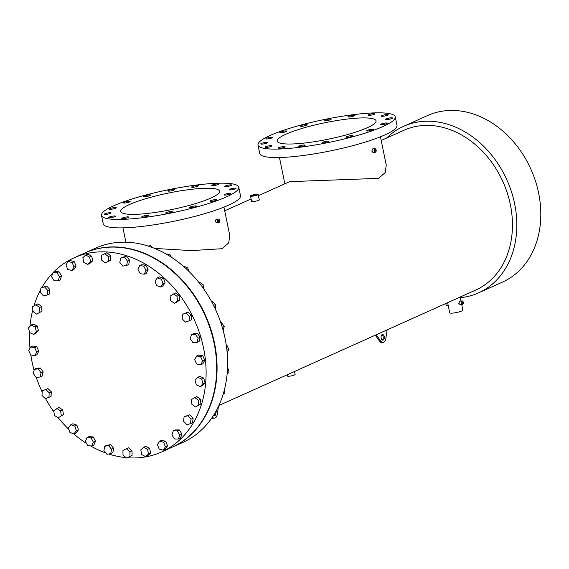 <?xml version="1.0" encoding="UTF-8"?>
<svg xmlns="http://www.w3.org/2000/svg" width="569" height="569" viewBox="0 0 569 569"><rect width="100%" height="100%" fill="white"/><g stroke="black" fill="none" stroke-linecap="round" stroke-linejoin="round"><path stroke-width="0.85" d="M127.193 457.732A106.481 84.191 -114.2 0 0 161.44 452.028L172.002 447.284A106.481 84.191 -114.2 0 0 214.122 343.377A106.481 84.191 -114.2 0 0 84.696 253.034L74.134 257.785A106.481 84.191 -114.2 0 0 53.109 272.608M30.826 354.985A106.481 84.191 -114.2 0 0 32.02 361.692A106.481 84.191 -114.2 0 0 34.104 370.341M36.26 377.339A106.481 84.191 -114.2 0 0 42.184 391.977M45.556 398.599A106.481 84.191 -114.2 0 0 53.941 412.034M58.287 417.788A106.481 84.191 -114.2 0 0 68.934 429.51M73.579 433.763A106.481 84.191 -114.2 0 0 86.524 443.457M90.563 445.904A106.481 84.191 -114.2 0 0 105.891 453.045M108.665 453.991A106.481 84.191 -114.2 0 0 126.069 457.632M161.44 452.028A106.481 84.191 -114.2 0 0 203.56 348.121A106.481 84.191 -114.2 0 0 74.134 257.785M52.917 272.807A106.481 84.191 -114.2 0 0 41.85 287.594M40.712 289.635A106.481 84.191 -114.2 0 0 33.927 305.958M32.831 309.813A106.481 84.191 -114.2 0 0 29.944 326.364M29.56 332.097A106.481 84.191 -114.2 0 0 29.993 348.143M460.307 297.694A91.31 72.192 -114.2 0 0 478.515 292.879L502.498 282.103A91.31 72.192 -114.2 0 0 538.615 192.998A91.31 72.192 -114.2 0 0 427.632 115.528L403.649 126.311A91.31 72.192 -114.2 0 0 386.557 138.075M478.515 292.879A91.31 72.192 -114.2 0 0 514.632 203.78A91.31 72.192 -114.2 0 0 403.649 126.311M218.88 405.491L475.712 290.055A87.583 69.247 -114.2 0 0 510.35 204.591A87.583 69.247 -114.2 0 0 403.898 130.28L381.194 140.486M287.203 374.786L287.459 376.024A3.905 0.647 -11.6 0 0 290.204 376.095A3.905 0.647 -11.6 0 0 294.429 374.992A3.905 0.647 -11.6 0 0 295.112 374.459L294.5 371.507M447.639 302.672L449.716 312.786A6.707 1.117 -11.6 0 0 454.432 312.9A6.707 1.117 -11.6 0 0 461.687 311.008A6.707 1.117 -11.6 0 0 462.853 310.084L461.722 304.564M462.135 300.909L459.66 301.143L458.813 303.355L460.15 304.685L462.419 304.507A1.807 1.06 -94.5 0 1 461.267 303.163A1.807 1.06 -94.5 0 1 462.135 300.909A1.807 1.06 -94.5 0 1 463.287 302.26A1.807 1.06 -94.5 0 1 462.419 304.507M218.482 219.051L216.014 219.285L215.338 221.483L216.512 222.82L218.766 222.643A1.807 1.06 -94.5 0 1 217.621 221.298A1.807 1.06 -94.5 0 1 218.482 219.051A1.807 1.06 -94.5 0 1 219.634 220.395A1.807 1.06 -94.5 0 1 218.766 222.643M223.944 207.13L229.755 235.438L228.702 242.913L222.052 248.71L191.404 250.602L154.69 248.433M374.978 148.708L372.51 148.943L371.834 151.141L373.008 152.485L375.263 152.307A1.807 1.06 -94.5 0 1 374.118 150.963A1.807 1.06 -94.5 0 1 374.978 148.708A1.807 1.06 -94.5 0 1 376.13 150.052A1.807 1.06 -94.5 0 1 375.263 152.307M380.441 136.788L386.251 165.102L385.199 172.571L378.549 178.367L289.642 181.639L258.411 195.672M258.155 194.434A3.905 0.647 -11.6 0 0 255.41 194.363A3.905 0.647 -11.6 0 0 251.185 195.466A3.905 0.647 -11.6 0 0 250.502 196.006A3.905 0.647 -11.6 0 0 253.248 196.07A3.905 0.647 -11.6 0 0 257.473 194.968A3.905 0.647 -11.6 0 0 258.155 194.434L259.279 199.904L258.603 200.466C253.674 201.803 251.576 201.974 252.316 200.964M448.244 305.631L447.099 305.717A1.807 1.06 -94.5 0 1 445.947 304.372A1.807 1.06 -94.5 0 1 445.904 303.455M172.201 447.191A106.481 84.191 -114.2 0 0 172.393 447.106L182.962 442.355A106.481 84.191 -114.2 0 0 225.075 338.448A106.481 84.191 -114.2 0 0 95.649 248.112L85.087 252.856A106.481 84.191 -114.2 0 0 84.895 252.949M172.393 447.106A106.481 84.191 -114.2 0 0 214.513 343.199A106.481 84.191 -114.2 0 0 85.087 252.856M381.145 338.022A2.802 1.65 -94.5 0 1 382.489 334.529A2.802 1.65 -94.5 0 1 384.274 336.62A2.802 1.65 -94.5 0 1 382.93 340.113A2.802 1.65 -94.5 0 1 381.145 338.022M381.934 334.743A2.802 1.65 -94.5 0 1 383.143 336.706A2.802 1.65 -94.5 0 1 382.347 339.992M215.715 412.333A2.802 1.65 -94.5 0 1 215.715 412.361A2.802 1.65 -94.5 0 1 214.371 415.861A2.802 1.65 -94.5 0 1 213.453 415.491M129.504 204.513A50.442 8.407 -11.6 0 0 120.72 211.448A50.442 8.407 -11.6 0 0 156.183 212.308A50.442 8.407 -11.6 0 0 210.758 198.09A50.442 8.407 -11.6 0 0 219.542 191.163A50.442 8.407 -11.6 0 0 184.079 190.295A50.442 8.407 -11.6 0 0 129.504 204.513M286.001 134.177A50.442 8.407 -11.6 0 0 277.217 141.105A50.442 8.407 -11.6 0 0 312.68 141.973A50.442 8.407 -11.6 0 0 367.254 127.748A50.442 8.407 -11.6 0 0 376.038 120.82A50.442 8.407 -11.6 0 0 340.575 119.959A50.442 8.407 -11.6 0 0 286.001 134.177M252.074 195.395A2.802 0.469 -11.6 0 0 251.583 195.779A2.802 0.469 -11.6 0 0 253.554 195.828A2.802 0.469 -11.6 0 0 256.583 195.039A2.802 0.469 -11.6 0 0 257.074 194.655A2.802 0.469 -11.6 0 0 255.104 194.605A2.802 0.469 -11.6 0 0 252.074 195.395M110.002 208.631A3.499 0.583 -11.6 0 0 109.39 209.115A3.499 0.583 -11.6 0 0 111.851 209.172A3.499 0.583 -11.6 0 0 115.642 208.183A3.499 0.583 -11.6 0 0 116.254 207.706A3.499 0.583 -11.6 0 0 113.793 207.642A3.499 0.583 -11.6 0 0 110.002 208.631M104.831 213.795A3.499 0.583 -11.6 0 0 104.227 214.271A3.499 0.583 -11.6 0 0 106.688 214.335A3.499 0.583 -11.6 0 0 110.478 213.347A3.499 0.583 -11.6 0 0 111.09 212.863A3.499 0.583 -11.6 0 0 108.622 212.806A3.499 0.583 -11.6 0 0 104.831 213.795M109.177 217.088A3.499 0.583 -11.6 0 0 108.565 217.571A3.499 0.583 -11.6 0 0 111.033 217.628A3.499 0.583 -11.6 0 0 114.824 216.64A3.499 0.583 -11.6 0 0 115.429 216.163A3.499 0.583 -11.6 0 0 112.968 216.099A3.499 0.583 -11.6 0 0 109.177 217.088M122.371 218.012A3.499 0.583 -11.6 0 0 121.766 218.496A3.499 0.583 -11.6 0 0 124.227 218.553A3.499 0.583 -11.6 0 0 128.018 217.564A3.499 0.583 -11.6 0 0 128.622 217.088A3.499 0.583 -11.6 0 0 126.162 217.024A3.499 0.583 -11.6 0 0 122.371 218.012M142.406 216.426A3.499 0.583 -11.6 0 0 141.795 216.91A3.499 0.583 -11.6 0 0 144.263 216.967A3.499 0.583 -11.6 0 0 148.054 215.985A3.499 0.583 -11.6 0 0 148.658 215.502A3.499 0.583 -11.6 0 0 146.197 215.438A3.499 0.583 -11.6 0 0 142.406 216.426M166.233 212.578A3.499 0.583 -11.6 0 0 165.622 213.055A3.499 0.583 -11.6 0 0 168.09 213.119A3.499 0.583 -11.6 0 0 171.874 212.13A3.499 0.583 -11.6 0 0 172.485 211.647A3.499 0.583 -11.6 0 0 170.024 211.59A3.499 0.583 -11.6 0 0 166.233 212.578M190.224 207.038A3.499 0.583 -11.6 0 0 189.612 207.521A3.499 0.583 -11.6 0 0 192.073 207.578A3.499 0.583 -11.6 0 0 195.864 206.597A3.499 0.583 -11.6 0 0 196.476 206.113A3.499 0.583 -11.6 0 0 194.015 206.049A3.499 0.583 -11.6 0 0 190.224 207.038M210.722 200.665A3.499 0.583 -11.6 0 0 210.117 201.149A3.499 0.583 -11.6 0 0 212.578 201.206A3.499 0.583 -11.6 0 0 216.369 200.217A3.499 0.583 -11.6 0 0 216.974 199.74A3.499 0.583 -11.6 0 0 214.513 199.676A3.499 0.583 -11.6 0 0 210.722 200.665M224.62 194.42A3.499 0.583 -11.6 0 0 224.008 194.904A3.499 0.583 -11.6 0 0 226.469 194.961A3.499 0.583 -11.6 0 0 230.26 193.972A3.499 0.583 -11.6 0 0 230.872 193.496A3.499 0.583 -11.6 0 0 228.404 193.432A3.499 0.583 -11.6 0 0 224.62 194.42M229.784 189.257A3.499 0.583 -11.6 0 0 229.172 189.74A3.499 0.583 -11.6 0 0 231.633 189.797A3.499 0.583 -11.6 0 0 235.424 188.816A3.499 0.583 -11.6 0 0 236.035 188.332A3.499 0.583 -11.6 0 0 233.575 188.275A3.499 0.583 -11.6 0 0 229.784 189.257M225.438 185.963A3.499 0.583 -11.6 0 0 224.826 186.447A3.499 0.583 -11.6 0 0 227.294 186.504A3.499 0.583 -11.6 0 0 231.085 185.515A3.499 0.583 -11.6 0 0 231.69 185.039A3.499 0.583 -11.6 0 0 229.229 184.975A3.499 0.583 -11.6 0 0 225.438 185.963M212.244 185.039A3.499 0.583 -11.6 0 0 211.632 185.522A3.499 0.583 -11.6 0 0 214.1 185.579A3.499 0.583 -11.6 0 0 217.884 184.591A3.499 0.583 -11.6 0 0 218.496 184.114A3.499 0.583 -11.6 0 0 216.035 184.05A3.499 0.583 -11.6 0 0 212.244 185.039M192.208 186.625A3.499 0.583 -11.6 0 0 191.597 187.101A3.499 0.583 -11.6 0 0 194.065 187.165A3.499 0.583 -11.6 0 0 197.856 186.177A3.499 0.583 -11.6 0 0 198.46 185.693A3.499 0.583 -11.6 0 0 195.999 185.636A3.499 0.583 -11.6 0 0 192.208 186.625M168.381 190.48A3.499 0.583 -11.6 0 0 167.777 190.956A3.499 0.583 -11.6 0 0 170.238 191.02A3.499 0.583 -11.6 0 0 174.029 190.032A3.499 0.583 -11.6 0 0 174.633 189.548A3.499 0.583 -11.6 0 0 172.172 189.491A3.499 0.583 -11.6 0 0 168.381 190.48M144.391 196.013A3.499 0.583 -11.6 0 0 143.786 196.497A3.499 0.583 -11.6 0 0 146.247 196.554A3.499 0.583 -11.6 0 0 150.038 195.565A3.499 0.583 -11.6 0 0 150.65 195.082A3.499 0.583 -11.6 0 0 148.182 195.025A3.499 0.583 -11.6 0 0 144.391 196.013M123.893 202.386A3.499 0.583 -11.6 0 0 123.281 202.87A3.499 0.583 -11.6 0 0 125.742 202.927A3.499 0.583 -11.6 0 0 129.533 201.938A3.499 0.583 -11.6 0 0 130.145 201.462A3.499 0.583 -11.6 0 0 127.684 201.398A3.499 0.583 -11.6 0 0 123.893 202.386M113.7 205.765A70.051 11.672 168.4 0 1 189.505 186.013A70.051 11.672 168.4 0 1 238.752 187.215A70.051 11.672 168.4 0 1 226.554 196.838A70.051 11.672 168.4 0 1 150.757 216.59A70.051 11.672 168.4 0 1 101.51 215.388A70.051 11.672 168.4 0 1 113.7 205.765M238.752 187.215L240.488 195.658A70.051 11.672 168.4 0 1 228.29 205.288A70.051 11.672 168.4 0 1 152.492 225.032A70.051 11.672 168.4 0 1 103.238 223.83L101.51 215.388M280.389 132.051A3.499 0.583 -11.6 0 0 279.777 132.527A3.499 0.583 -11.6 0 0 282.238 132.591A3.499 0.583 -11.6 0 0 286.029 131.603A3.499 0.583 -11.6 0 0 286.641 131.119A3.499 0.583 -11.6 0 0 284.18 131.062A3.499 0.583 -11.6 0 0 280.389 132.051M266.498 138.288A3.499 0.583 -11.6 0 0 265.887 138.772A3.499 0.583 -11.6 0 0 268.348 138.836A3.499 0.583 -11.6 0 0 272.138 137.847A3.499 0.583 -11.6 0 0 272.75 137.364A3.499 0.583 -11.6 0 0 270.289 137.307A3.499 0.583 -11.6 0 0 266.498 138.288M261.327 143.452A3.499 0.583 -11.6 0 0 260.723 143.936A3.499 0.583 -11.6 0 0 263.184 143.993A3.499 0.583 -11.6 0 0 266.975 143.004A3.499 0.583 -11.6 0 0 267.579 142.527A3.499 0.583 -11.6 0 0 265.118 142.463A3.499 0.583 -11.6 0 0 261.327 143.452M265.673 146.745A3.499 0.583 -11.6 0 0 265.062 147.229A3.499 0.583 -11.6 0 0 267.53 147.286A3.499 0.583 -11.6 0 0 271.313 146.304A3.499 0.583 -11.6 0 0 271.925 145.82A3.499 0.583 -11.6 0 0 269.464 145.764A3.499 0.583 -11.6 0 0 265.673 146.745M278.867 147.677A3.499 0.583 -11.6 0 0 278.255 148.153A3.499 0.583 -11.6 0 0 280.723 148.217A3.499 0.583 -11.6 0 0 284.514 147.229A3.499 0.583 -11.6 0 0 285.119 146.745A3.499 0.583 -11.6 0 0 282.658 146.688A3.499 0.583 -11.6 0 0 278.867 147.677M298.903 146.091A3.499 0.583 -11.6 0 0 298.291 146.567A3.499 0.583 -11.6 0 0 300.759 146.631A3.499 0.583 -11.6 0 0 304.543 145.643A3.499 0.583 -11.6 0 0 305.155 145.159A3.499 0.583 -11.6 0 0 302.694 145.102A3.499 0.583 -11.6 0 0 298.903 146.091M322.73 142.236A3.499 0.583 -11.6 0 0 322.118 142.719A3.499 0.583 -11.6 0 0 324.579 142.776A3.499 0.583 -11.6 0 0 328.37 141.788A3.499 0.583 -11.6 0 0 328.982 141.311A3.499 0.583 -11.6 0 0 326.521 141.247A3.499 0.583 -11.6 0 0 322.73 142.236M346.72 136.702A3.499 0.583 -11.6 0 0 346.108 137.179A3.499 0.583 -11.6 0 0 348.569 137.243A3.499 0.583 -11.6 0 0 352.36 136.254A3.499 0.583 -11.6 0 0 352.972 135.771A3.499 0.583 -11.6 0 0 350.511 135.714A3.499 0.583 -11.6 0 0 346.72 136.702M367.218 130.322A3.499 0.583 -11.6 0 0 366.614 130.806A3.499 0.583 -11.6 0 0 369.075 130.863A3.499 0.583 -11.6 0 0 372.866 129.881A3.499 0.583 -11.6 0 0 373.47 129.398A3.499 0.583 -11.6 0 0 371.009 129.341A3.499 0.583 -11.6 0 0 367.218 130.322M381.109 124.085A3.499 0.583 -11.6 0 0 380.505 124.561A3.499 0.583 -11.6 0 0 382.965 124.625A3.499 0.583 -11.6 0 0 386.756 123.637A3.499 0.583 -11.6 0 0 387.368 123.153A3.499 0.583 -11.6 0 0 384.9 123.096A3.499 0.583 -11.6 0 0 381.109 124.085M386.28 118.921A3.499 0.583 -11.6 0 0 385.668 119.398A3.499 0.583 -11.6 0 0 388.129 119.462A3.499 0.583 -11.6 0 0 391.92 118.473A3.499 0.583 -11.6 0 0 392.532 117.989A3.499 0.583 -11.6 0 0 390.071 117.932A3.499 0.583 -11.6 0 0 386.28 118.921M381.934 115.628A3.499 0.583 -11.6 0 0 381.322 116.104A3.499 0.583 -11.6 0 0 383.791 116.168A3.499 0.583 -11.6 0 0 387.574 115.18A3.499 0.583 -11.6 0 0 388.186 114.696A3.499 0.583 -11.6 0 0 385.725 114.639A3.499 0.583 -11.6 0 0 381.934 115.628M368.74 114.696A3.499 0.583 -11.6 0 0 368.129 115.18A3.499 0.583 -11.6 0 0 370.597 115.244A3.499 0.583 -11.6 0 0 374.381 114.255A3.499 0.583 -11.6 0 0 374.992 113.772A3.499 0.583 -11.6 0 0 372.531 113.715A3.499 0.583 -11.6 0 0 368.74 114.696M348.705 116.282A3.499 0.583 -11.6 0 0 348.093 116.766A3.499 0.583 -11.6 0 0 350.561 116.823A3.499 0.583 -11.6 0 0 354.352 115.834A3.499 0.583 -11.6 0 0 354.956 115.358A3.499 0.583 -11.6 0 0 352.496 115.294A3.499 0.583 -11.6 0 0 348.705 116.282M324.878 120.137A3.499 0.583 -11.6 0 0 324.273 120.621A3.499 0.583 -11.6 0 0 326.734 120.678A3.499 0.583 -11.6 0 0 330.525 119.689A3.499 0.583 -11.6 0 0 331.13 119.213A3.499 0.583 -11.6 0 0 328.669 119.149A3.499 0.583 -11.6 0 0 324.878 120.137M300.887 125.671A3.499 0.583 -11.6 0 0 300.283 126.154A3.499 0.583 -11.6 0 0 302.744 126.211A3.499 0.583 -11.6 0 0 306.535 125.23A3.499 0.583 -11.6 0 0 307.139 124.746A3.499 0.583 -11.6 0 0 304.678 124.682A3.499 0.583 -11.6 0 0 300.887 125.671M270.197 135.429A70.051 11.672 168.4 0 1 346.002 115.678A70.051 11.672 168.4 0 1 395.249 116.88A70.051 11.672 168.4 0 1 383.051 126.503A70.051 11.672 168.4 0 1 307.253 146.247A70.051 11.672 168.4 0 1 258.006 145.052A70.051 11.672 168.4 0 1 270.197 135.429M395.249 116.88L396.984 125.322A70.051 11.672 168.4 0 1 384.786 134.945A70.051 11.672 168.4 0 1 308.988 154.697A70.051 11.672 168.4 0 1 259.734 153.495L258.006 145.052M461.886 302.886A0.697 0.413 -94.5 0 1 462.668 302.537A0.697 0.413 -94.5 0 1 461.886 302.886M218.233 221.021A0.697 0.413 -94.5 0 1 219.015 220.672A0.697 0.413 -94.5 0 1 218.233 221.021M374.729 150.685A0.697 0.413 -94.5 0 1 375.512 150.33A0.697 0.413 -94.5 0 1 374.729 150.685M214.684 413.499A2.802 1.65 -94.5 0 1 213.795 415.733M218.475 406.373L217.23 414.63A5.605 3.3 -94.5 0 1 214.492 418.158A5.605 3.3 -94.5 0 1 212.379 417.141M214.492 418.158L213.368 418.243A5.605 3.3 -94.5 0 1 211.917 417.817M387.14 329.864L385.789 338.889A5.605 3.3 -94.5 0 1 383.044 342.41A5.605 3.3 -94.5 0 1 380.739 341.158L376.223 334.778M383.044 342.41L381.92 342.502A5.605 3.3 -94.5 0 1 379.608 341.244L380.739 341.158M379.608 341.244L375.312 335.184M103.907 450.598L106.901 454.297L110.727 453.635L112.826 452.696L113.658 448.336L110.656 444.638L106.83 445.299L104.732 446.238L103.907 450.598M110.727 453.635L111.56 449.282L113.658 448.336M111.56 449.282L108.558 445.584L110.656 444.638M108.558 445.584L104.732 446.238M85.386 441.373L87.711 445.627L91.723 446.018L93.814 445.079L95.5 441.217L93.181 436.971L89.169 436.572L87.071 437.518L85.386 441.373M91.723 446.018L93.401 442.163L95.5 441.217M93.401 442.163L91.083 437.91L93.181 436.971M91.083 437.91L87.071 437.518M68.387 427.867L69.923 432.454L73.913 433.877L76.011 432.938L78.465 429.773L76.929 425.185L72.939 423.756L70.841 424.702L68.387 427.867M73.913 433.877L76.367 430.719L78.465 429.773M76.367 430.719L74.831 426.124L76.929 425.185M74.831 426.124L70.841 424.702M53.756 410.747L54.425 415.441L58.202 417.824L63.401 414.573L62.732 409.872L58.963 407.489L53.756 410.747M58.202 417.824L63.401 414.573M61.303 415.512L60.634 410.818L62.732 409.872M60.634 410.818L56.864 408.428M42.234 390.867L42.006 395.441L45.371 398.663L48.962 397.318L51.061 396.38L51.295 391.806L47.931 388.584L42.234 390.867L47.931 388.584M48.962 397.318L49.197 392.752L51.295 391.806M49.197 392.752L45.833 389.523M34.396 369.238L33.279 373.456L36.067 377.361L39.972 377.048L42.07 376.109L43.194 371.891L40.406 367.987L36.494 368.299L34.396 369.238L38.308 368.932L40.406 367.987M39.972 377.048L41.096 372.837L43.194 371.891M41.096 372.837L38.308 368.932M30.634 346.934L28.685 350.582L30.754 354.971L34.78 355.71L36.878 354.772L38.827 351.123L36.757 346.734L32.732 345.995L30.634 346.934L34.659 347.68L36.757 346.734M34.78 355.71L36.736 352.069L38.827 351.123M36.736 352.069L34.659 347.68M31.139 325.084L28.45 327.979L29.702 332.63L33.642 334.387L35.74 333.441L38.429 330.546L37.177 325.895L33.237 324.138L31.139 325.084L35.079 326.834L37.177 325.895M33.642 334.387L36.331 331.485L38.429 330.546M36.331 331.485L35.079 326.834M35.883 304.771L32.589 306.769L32.959 311.449L36.615 314.131L41.999 311.186L41.637 306.506L37.981 303.825L35.883 304.771L39.538 307.452L41.637 306.506M36.615 314.131L41.999 311.186M39.908 312.132L39.538 307.452M46.722 286.072L40.904 288.021L40.371 292.502L43.557 295.972L47.284 294.97L49.382 294.024L49.908 289.55L46.722 286.072L40.904 288.021M47.284 294.97L47.817 290.489L49.908 289.55M47.817 290.489L44.624 287.018M59.027 271.776L55.058 271.733L52.96 272.679L51.551 276.726L54.119 280.816L58.088 280.858L60.186 279.912L61.594 275.865L59.027 271.776L56.936 272.715L52.96 272.679M58.088 280.858L59.496 276.804L61.594 275.865M59.496 276.804L56.936 272.715M74.283 261.648L70.264 260.559L68.166 261.498L65.954 264.919L67.761 269.414L71.786 270.503L73.878 269.564L76.09 266.143L74.283 261.648L72.185 262.586L68.166 261.498M71.786 270.503L73.991 267.089L76.09 266.143M73.991 267.089L72.185 262.586M91.723 256.192L87.854 254.115L85.755 255.054L82.854 257.665L83.814 262.359L87.683 264.429L89.774 263.49L92.683 260.879L91.723 256.192L89.625 257.131L85.755 255.054M87.683 264.429L90.585 261.818L92.683 260.879M90.585 261.818L89.625 257.131M110.464 255.687L106.944 252.721L101.396 255.346L101.46 259.983L104.981 262.942L110.528 260.325L110.464 255.687L108.366 256.626L104.845 253.667M104.981 262.942L110.528 260.325M108.43 261.263L108.366 256.626M129.896 242.408L130.962 241.925L131.738 242.572M129.576 260.154L126.574 256.455L122.748 257.117L120.649 258.056L119.824 262.416L122.819 266.114L126.645 265.453L128.743 264.514L129.576 260.154L127.477 261.1L124.476 257.401L126.574 256.455M124.476 257.401L120.649 258.056M126.645 265.453L127.477 261.1M148.203 246.071L150.6 245.659L151.994 247.38M150.6 245.659L149.057 246.349M148.089 269.379L145.771 265.126L141.759 264.734L139.661 265.673L137.975 269.535L140.301 273.789L144.313 274.18L146.404 273.234L148.089 269.379L145.991 270.318L143.673 266.072L145.771 265.126M143.673 266.072L139.661 265.673M144.313 274.18L145.991 270.318M166.063 253.966L169.79 254.329L171.354 257.188M169.79 254.329L168.04 255.118M165.088 282.885L163.559 278.298L159.569 276.875L157.471 277.814L155.01 280.979L156.546 285.574L160.536 286.996L162.634 286.051L165.088 282.885L162.997 283.831L161.461 279.244L163.559 278.298M161.461 279.244L157.471 277.814M160.536 286.996L162.997 283.831M183.31 266.2L187.578 267.501L188.851 271.306M187.578 267.501L185.714 268.34M179.719 300.012L179.05 295.311L175.28 292.928L170.081 296.179L170.743 300.88L174.519 303.263L176.618 302.324L179.719 300.012L177.62 300.951L176.952 296.257L179.05 295.311M176.952 296.257L173.182 293.867M174.519 303.263L177.62 300.951M198.809 282.352L199.299 282.132L203.076 284.514L203.695 288.874M203.076 284.514L201.156 285.375M189.143 320.831L191.241 319.885L191.476 315.311L188.111 312.089L182.414 314.373L182.18 318.946L185.544 322.175L189.143 320.831L189.377 316.257L191.476 315.311M189.377 316.257L186.013 313.028L188.111 312.089M186.013 313.028L182.414 314.373M211.526 301.513L212.13 301.293L215.495 304.515L215.274 308.924M215.495 304.515L213.553 305.389M212.13 301.293L211.547 301.556M196.981 342.46L199.079 341.514L200.203 337.303L197.415 333.398L193.503 333.704L191.404 334.65L190.288 338.861L193.076 342.766L196.981 342.46L198.104 338.242L200.203 337.303M198.104 338.242L195.316 334.337L197.415 333.398M195.316 334.337L191.404 334.65M220.786 322.651L221.433 322.602L224.222 326.506L223.169 330.461M224.222 326.506L222.287 327.374M221.433 322.602L220.857 322.858M200.743 364.757L202.841 363.819L204.797 360.17L202.728 355.781L198.702 355.042L196.604 355.981L194.648 359.629L196.718 364.018L200.743 364.757L202.699 361.116L204.797 360.17M202.699 361.116L200.629 356.727L202.728 355.781M200.629 356.727L196.604 355.981M226.227 344.892L226.747 344.985L228.816 349.373L227.145 352.488M228.816 349.373L226.924 350.227M226.747 344.985L226.27 345.198M200.245 386.614L202.344 385.675L205.025 382.773L203.773 378.122L199.84 376.372L197.742 377.311L195.053 380.206L196.305 384.857L200.245 386.614L202.934 383.719L205.025 382.773M202.934 383.719L201.682 379.068L203.773 378.122M201.682 379.068L197.742 377.311M227.564 367.225L229.051 371.977L227.123 374.061M229.051 371.977L227.237 372.795M195.501 406.927L200.885 403.983L200.516 399.303L196.86 396.621L194.762 397.567L191.476 399.566L191.845 404.246L195.501 406.927L200.885 403.983M198.787 404.929L198.417 400.249L200.516 399.303M198.417 400.249L194.762 397.567M224.584 389.061L224.904 393.186L223.148 394.26M224.904 393.186L223.247 393.933M190.48 423.677L192.578 422.731L193.111 418.258L189.918 414.78L184.1 416.728L183.567 421.209L186.76 424.68L190.48 423.677L191.013 419.197L193.111 418.258M191.013 419.197L187.82 415.726L189.918 414.78M187.82 415.726L184.1 416.728M216.881 409.573L216.597 411.935L215.246 412.546M178.417 439.019L180.515 438.08L181.924 434.033L179.363 429.944L175.387 429.901L173.296 430.84L171.888 434.887L174.448 438.976L178.417 439.019L179.825 434.972L181.924 434.033M179.825 434.972L177.265 430.882L179.363 429.944M177.265 430.882L173.296 430.84M204.719 426.764L203.987 427.532M163.211 450.193L165.309 449.254L167.521 445.84L165.714 441.338L161.696 440.25L159.597 441.195L157.385 444.609L159.192 449.112L163.211 450.193L165.423 446.779L167.521 445.84M165.423 446.779L163.616 442.277L165.714 441.338M163.616 442.277L159.597 441.195M145.628 456.644L147.72 455.698L150.629 453.088L149.668 448.4L145.799 446.324L143.701 447.262L140.799 449.88L141.759 454.567L145.628 456.644L148.53 454.026L150.629 453.088M148.53 454.026L147.57 449.339L149.668 448.4M147.57 449.339L143.701 447.262M126.538 458.031L132.086 455.413L132.015 450.769L128.494 447.81L126.396 448.749L122.947 450.428L123.018 455.072L126.538 458.031L132.086 455.413M129.988 456.352L129.917 451.715L132.015 450.769M129.917 451.715L126.396 448.749M460.99 301.001L460.179 297.039M251.626 201.469L250.502 196.006M279.457 157.513L284.856 183.787M122.961 227.856L125.905 242.188M251.107 198.958L224.698 210.822"/></g></svg>
